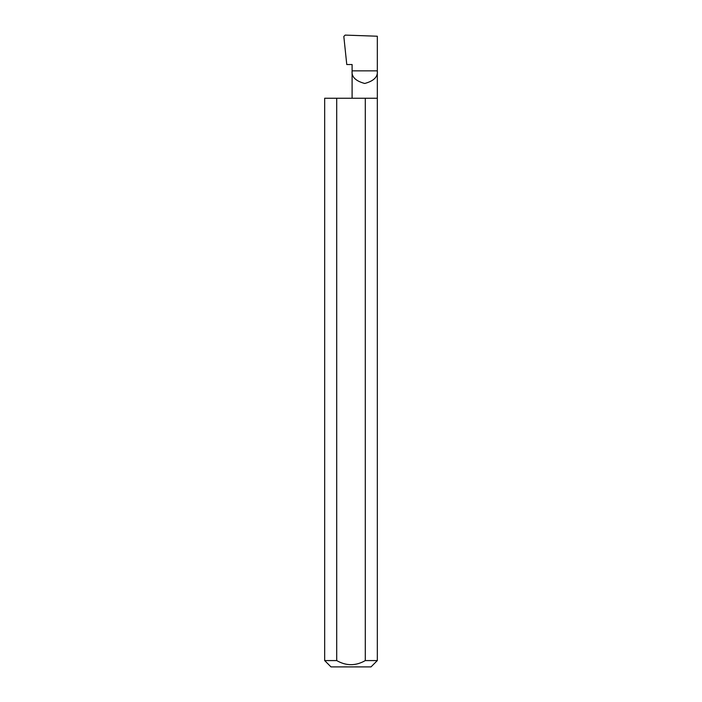 <?xml version="1.0" encoding="UTF-8"?>
<svg xmlns="http://www.w3.org/2000/svg" width="702" height="702" viewBox="0 0 702 702"><rect width="100%" height="100%" fill="white"/><g stroke="black" fill="none" stroke-linecap="round" stroke-linejoin="round"><path stroke-width="1.05" d="M352.097 98.236L352.097 70.849L377.325 70.849L377.325 36.223L345.147 35.1L343.822 36.46L346.77 64.531L352.097 64.531L352.097 70.849C351.377 76.816 355.581 81.02 364.715 83.468C373.841 81.02 378.045 76.816 377.325 70.849L377.325 660.582L371.007 666.9L330.993 666.9L324.675 660.582L336.714 660.582C346.235 666.04 355.756 666.04 365.286 660.582L377.325 660.582M365.286 660.582L365.286 98.236L377.325 98.236M324.675 660.582L324.675 98.236L336.714 98.236L336.714 660.582M365.286 98.236L336.714 98.236"/></g></svg>
